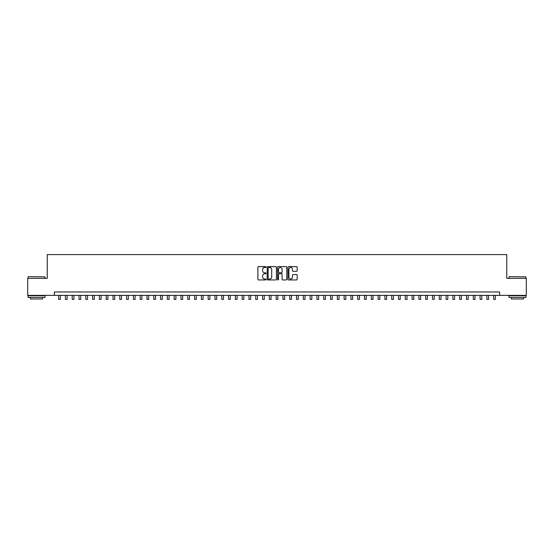 <?xml version="1.0" encoding="UTF-8"?>
<svg xmlns="http://www.w3.org/2000/svg" width="554" height="554" viewBox="0 0 554 554"><rect width="100%" height="100%" fill="white"/><g stroke="black" fill="none" stroke-linecap="round" stroke-linejoin="round"><path stroke-width="0.83" d="M266.121 267.076A0.464 0.464 0 0 0 265.657 266.606L258.566 266.606A0.665 0.665 0 0 0 257.901 267.27L257.901 279.285A0.665 0.665 0 0 0 258.566 279.95L265.657 279.95A0.464 0.464 0 0 0 266.121 279.486A0.464 0.464 0 0 0 265.657 279.015L264.743 279.015A2.133 2.133 0 0 1 262.603 276.882L262.603 275.878A2.133 2.133 0 0 1 264.743 273.745L265.657 273.745A0.464 0.464 0 0 0 266.121 273.281A0.464 0.464 0 0 0 265.657 272.81L264.743 272.81A2.133 2.133 0 0 1 262.603 270.677L262.603 269.673A2.133 2.133 0 0 1 264.743 267.54L265.657 267.54A0.464 0.464 0 0 0 266.121 267.076M296.501 271.308A0.665 0.665 0 0 0 297.166 270.643L297.166 267.27A0.665 0.665 0 0 0 296.501 266.606L288.627 266.606A0.665 0.665 0 0 0 287.962 267.27L287.962 279.285A0.665 0.665 0 0 0 288.627 279.95L296.501 279.95A0.665 0.665 0 0 0 297.166 279.285L297.166 275.213A0.665 0.665 0 0 0 296.501 274.549L293.128 274.549A0.665 0.665 0 0 0 292.464 275.213L292.464 277.229A1.787 1.787 0 0 1 290.677 279.015A1.787 1.787 0 0 1 288.89 277.229L288.89 269.327A1.787 1.787 0 0 1 290.677 267.54A1.787 1.787 0 0 1 292.464 269.327L292.464 270.643A0.665 0.665 0 0 0 293.128 271.308L296.501 271.308M54.382 295.372L27.7 295.372L27.7 278.378L47.242 278.378L47.242 254.584L506.758 254.584L506.758 278.378L526.3 278.378L526.3 295.372L499.618 295.372L499.618 291.972L54.382 291.972L54.382 295.372L499.618 295.372M276.418 267.27A0.665 0.665 0 0 0 275.747 266.606L267.873 266.606A0.665 0.665 0 0 0 267.208 267.27L267.208 279.285A0.665 0.665 0 0 0 267.873 279.95L275.747 279.95A0.665 0.665 0 0 0 276.418 279.285L276.418 267.27M278.253 266.606L286.127 266.606A0.665 0.665 0 0 1 286.792 267.27L286.792 279.285A0.665 0.665 0 0 1 286.127 279.95L282.755 279.95A0.665 0.665 0 0 1 282.09 279.285L282.09 274.41A0.665 0.665 0 0 0 281.418 273.745L279.188 273.745A0.665 0.665 0 0 0 278.517 274.41L278.517 279.486A0.464 0.464 0 0 1 278.053 279.95A0.464 0.464 0 0 1 277.582 279.486L277.582 267.27A0.665 0.665 0 0 1 278.253 266.606M268.607 267.54A0.464 0.464 0 0 0 268.143 268.004L268.143 278.551A0.464 0.464 0 0 0 268.607 279.015L269.576 279.015A2.133 2.133 0 0 0 271.709 276.882L271.709 269.673A2.133 2.133 0 0 0 269.576 267.54L268.607 267.54M282.09 269.362A1.787 1.787 0 0 0 280.303 267.575A1.787 1.787 0 0 0 278.517 269.362L278.517 272.146A0.665 0.665 0 0 0 279.188 272.81L281.418 272.81A0.665 0.665 0 0 0 282.09 272.146L282.09 269.362M58.627 295.372L58.627 299.416L60.331 299.416L60.331 295.372M28.247 276.675L45.033 276.882L28.247 276.675M36.536 297.408L28.039 297.408L28.039 295.711L45.033 295.711L45.033 297.408L36.536 297.408M42.658 297.408L42.658 298.973L30.422 298.973L30.422 297.408M509.168 276.675L525.961 276.882L509.168 276.675M517.464 297.408L508.967 297.408L508.967 295.711L525.961 295.711L525.961 297.408L517.464 297.408M523.578 297.408L523.578 298.973L511.342 298.973L511.342 297.408M65.427 295.372L65.427 299.416L67.124 299.416L67.124 295.372M72.221 295.372L72.221 299.416L73.924 299.416L73.924 295.372M79.021 295.372L79.021 299.416L80.718 299.416L80.718 295.372M85.822 295.372L85.822 299.416L87.518 299.416L87.518 295.372M92.615 295.372L92.615 299.416L94.318 299.416L94.318 295.372M99.415 295.372L99.415 299.416L101.112 299.416L101.112 295.372M106.209 295.372L106.209 299.416L107.912 299.416L107.912 295.372M113.009 295.372L113.009 299.416L114.706 299.416L114.706 295.372M119.809 295.372L119.809 299.416L121.506 299.416L121.506 295.372M126.603 295.372L126.603 299.416L128.306 299.416L128.306 295.372M133.403 295.372L133.403 299.416L135.1 299.416L135.1 295.372M140.197 295.372L140.197 299.416L141.9 299.416L141.9 295.372M146.997 295.372L146.997 299.416L148.694 299.416L148.694 295.372M153.797 295.372L153.797 299.416L155.494 299.416L155.494 295.372M160.591 295.372L160.591 299.416L162.294 299.416L162.294 295.372M167.391 295.372L167.391 299.416L169.088 299.416L169.088 295.372M174.185 295.372L174.185 299.416L175.888 299.416L175.888 295.372M180.985 295.372L180.985 299.416L182.681 299.416L182.681 295.372M187.785 295.372L187.785 299.416L189.482 299.416L189.482 295.372M194.579 295.372L194.579 299.416L196.282 299.416L196.282 295.372M201.379 295.372L201.379 299.416L203.076 299.416L203.076 295.372M208.172 295.372L208.172 299.416L209.876 299.416L209.876 295.372M214.973 295.372L214.973 299.416L216.669 299.416L216.669 295.372M221.773 295.372L221.773 299.416L223.47 299.416L223.47 295.372M228.567 295.372L228.567 299.416L230.27 299.416L230.27 295.372M235.367 295.372L235.367 299.416L237.064 299.416L237.064 295.372M242.16 295.372L242.16 299.416L243.864 299.416L243.864 295.372M248.961 295.372L248.961 299.416L250.657 299.416L250.657 295.372M255.761 295.372L255.761 299.416L257.458 299.416L257.458 295.372M263.815 267.755L263.815 266.606M262.554 295.372L262.554 299.416L264.258 299.416L264.258 295.372M270.608 267.804L270.608 266.606M269.355 295.372L269.355 299.416L271.051 299.416L271.051 295.372M276.148 295.372L276.148 299.416L277.852 299.416L277.852 295.372M282.949 295.372L282.949 299.416L284.645 299.416L284.645 295.372M291.002 267.568L291.002 266.606M289.742 295.372L289.742 299.416L291.446 299.416L291.446 295.372M296.542 295.372L296.542 299.416L298.239 299.416L298.239 295.372M303.343 295.372L303.343 299.416L305.039 299.416L305.039 295.372M310.136 295.372L310.136 299.416L311.84 299.416L311.84 295.372M316.936 295.372L316.936 299.416L318.633 299.416L318.633 295.372M323.73 295.372L323.73 299.416L325.433 299.416L325.433 295.372M330.53 295.372L330.53 299.416L332.227 299.416L332.227 295.372M337.331 295.372L337.331 299.416L339.027 299.416L339.027 295.372M344.124 295.372L344.124 299.416L345.828 299.416L345.828 295.372M350.924 295.372L350.924 299.416L352.621 299.416L352.621 295.372M357.718 295.372L357.718 299.416L359.421 299.416L359.421 295.372M364.518 295.372L364.518 299.416L366.215 299.416L366.215 295.372M371.319 295.372L371.319 299.416L373.015 299.416L373.015 295.372M378.112 295.372L378.112 299.416L379.815 299.416L379.815 295.372M384.912 295.372L384.912 299.416L386.609 299.416L386.609 295.372M391.706 295.372L391.706 299.416L393.409 299.416L393.409 295.372M398.506 295.372L398.506 299.416L400.203 299.416L400.203 295.372M405.306 295.372L405.306 299.416L407.003 299.416L407.003 295.372M412.1 295.372L412.1 299.416L413.803 299.416L413.803 295.372M418.9 295.372L418.9 299.416L420.597 299.416L420.597 295.372M425.694 295.372L425.694 299.416L427.397 299.416L427.397 295.372M432.494 295.372L432.494 299.416L434.191 299.416L434.191 295.372M439.294 295.372L439.294 299.416L440.991 299.416L440.991 295.372M446.088 295.372L446.088 299.416L447.791 299.416L447.791 295.372M452.888 295.372L452.888 299.416L454.585 299.416L454.585 295.372M459.681 295.372L459.681 299.416L461.385 299.416L461.385 295.372M466.482 295.372L466.482 299.416L468.178 299.416L468.178 295.372M473.282 295.372L473.282 299.416L474.979 299.416L474.979 295.372M480.076 295.372L480.076 299.416L481.779 299.416L481.779 295.372M486.876 295.372L486.876 299.416L488.573 299.416L488.573 295.372M493.669 295.372L493.669 299.416L495.373 299.416L495.373 295.372M28.039 278.378L28.039 276.882M45.033 278.378L45.033 276.882M508.967 278.378L508.967 276.882M525.961 278.378L525.961 276.882"/></g></svg>
